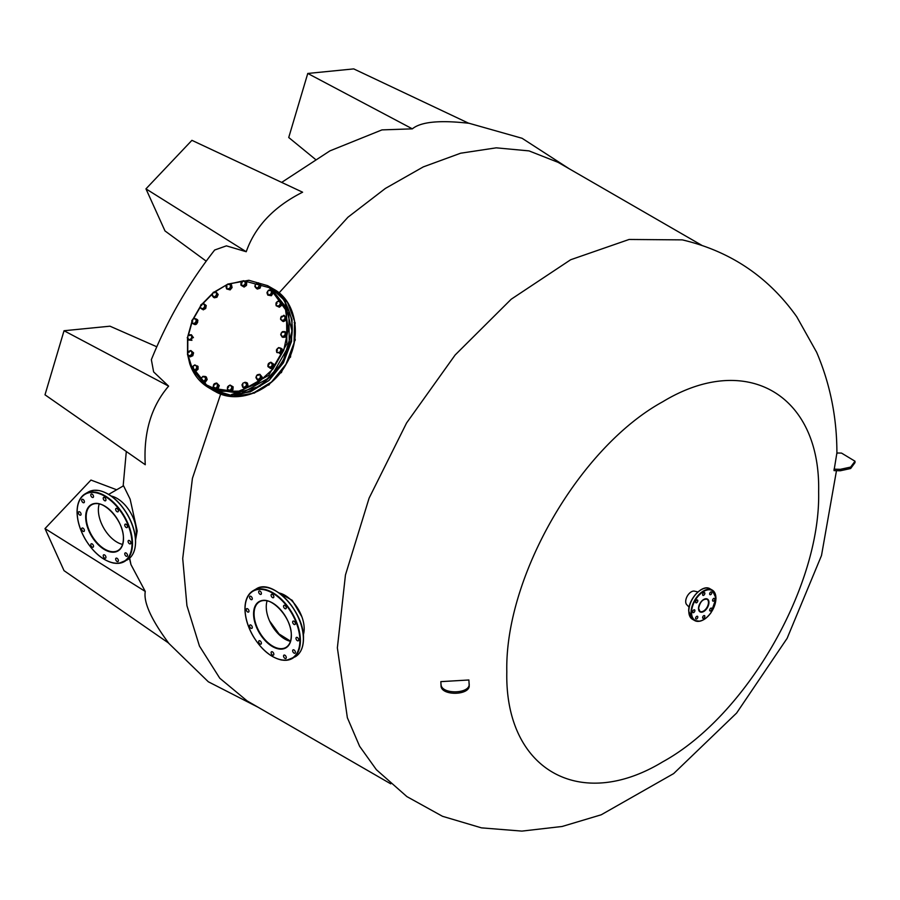 <?xml version="1.0" encoding="UTF-8"?>
<svg xmlns="http://www.w3.org/2000/svg" width="900" height="900" viewBox="0 0 900 900"><rect width="100%" height="100%" fill="white"/><g stroke="black" fill="none" stroke-linecap="round" stroke-linejoin="round"><path stroke-width="1.35" d="M292.646 622.024A1.935 1.114 -120 0 0 293.49 623.97A1.935 1.114 -120 0 0 294.986 624.488A1.935 1.114 -120 0 0 295.38 623.61A1.935 1.114 -120 0 0 294.536 621.653A1.935 1.114 -120 0 0 293.051 621.135A1.935 1.114 -120 0 0 292.646 622.024M295.976 638.314A1.935 1.114 -120 0 0 296.82 640.26A1.935 1.114 -120 0 0 298.316 640.778A1.935 1.114 -120 0 0 298.721 639.889A1.935 1.114 -120 0 0 297.877 637.942A1.935 1.114 -120 0 0 296.381 637.425A1.935 1.114 -120 0 0 295.976 638.314M292.646 650.745A1.935 1.114 -120 0 0 293.49 652.691A1.935 1.114 -120 0 0 294.986 653.209A1.935 1.114 -120 0 0 295.38 652.32A1.935 1.114 -120 0 0 294.536 650.374A1.935 1.114 -120 0 0 293.051 649.856A1.935 1.114 -120 0 0 292.646 650.745M283.545 655.999A1.935 1.114 -120 0 0 284.389 657.945A1.935 1.114 -120 0 0 285.885 658.462A1.935 1.114 -120 0 0 286.279 657.585A1.935 1.114 -120 0 0 285.435 655.639A1.935 1.114 -120 0 0 283.95 655.121A1.935 1.114 -120 0 0 283.545 655.999M271.102 652.669A1.935 1.114 -120 0 0 271.957 654.615A1.935 1.114 -120 0 0 273.442 655.133A1.935 1.114 -120 0 0 273.847 654.255A1.935 1.114 -120 0 0 273.004 652.298A1.935 1.114 -120 0 0 271.507 651.78A1.935 1.114 -120 0 0 271.102 652.669M258.671 641.644A1.935 1.114 -120 0 0 259.515 643.59A1.935 1.114 -120 0 0 261.011 644.107A1.935 1.114 -120 0 0 261.405 643.219A1.935 1.114 -120 0 0 260.561 641.273A1.935 1.114 -120 0 0 259.076 640.755A1.935 1.114 -120 0 0 258.671 641.644M249.57 625.871A1.935 1.114 -120 0 0 250.414 627.817A1.935 1.114 -120 0 0 251.899 628.335A1.935 1.114 -120 0 0 252.304 627.457A1.935 1.114 -120 0 0 251.46 625.511A1.935 1.114 -120 0 0 249.964 624.982A1.935 1.114 -120 0 0 249.57 625.871M246.24 609.592A1.935 1.114 -120 0 0 247.084 611.539A1.935 1.114 -120 0 0 248.569 612.056A1.935 1.114 -120 0 0 248.974 611.168A1.935 1.114 -120 0 0 248.13 609.221A1.935 1.114 -120 0 0 246.634 608.704A1.935 1.114 -120 0 0 246.24 609.592M249.57 597.15A1.935 1.114 -120 0 0 250.414 599.096A1.935 1.114 -120 0 0 251.899 599.614A1.935 1.114 -120 0 0 252.304 598.736A1.935 1.114 -120 0 0 251.46 596.79A1.935 1.114 -120 0 0 249.964 596.273A1.935 1.114 -120 0 0 249.57 597.15M258.671 591.896A1.935 1.114 -120 0 0 259.515 593.842A1.935 1.114 -120 0 0 261.011 594.36A1.935 1.114 -120 0 0 261.405 593.471A1.935 1.114 -120 0 0 260.561 591.525A1.935 1.114 -120 0 0 259.076 591.008A1.935 1.114 -120 0 0 258.671 591.896M283.545 606.251A1.935 1.114 -120 0 0 284.389 608.209A1.935 1.114 -120 0 0 285.885 608.726A1.935 1.114 -120 0 0 286.279 607.837A1.935 1.114 -120 0 0 285.435 605.891A1.935 1.114 -120 0 0 283.95 605.374A1.935 1.114 -120 0 0 283.545 606.251M271.102 595.226A1.935 1.114 -120 0 0 271.957 597.173A1.935 1.114 -120 0 0 273.442 597.69A1.935 1.114 -120 0 0 273.847 596.812A1.935 1.114 -120 0 0 273.004 594.866A1.935 1.114 -120 0 0 271.507 594.349A1.935 1.114 -120 0 0 271.102 595.226M290.464 641.329A26.381 15.232 60 0 1 266.254 606.791A26.381 15.232 60 0 1 267.097 600.874M279.113 592.988A27.259 15.739 60 0 1 304.189 628.684A27.259 15.739 60 0 1 303.3 634.871M84.409 530.528A1.935 1.114 -120 0 0 83.565 528.581A1.935 1.114 -120 0 0 82.08 528.053A1.935 1.114 -120 0 0 81.675 528.941A1.935 1.114 -120 0 0 82.519 530.887A1.935 1.114 -120 0 0 84.015 531.405A1.935 1.114 -120 0 0 84.409 530.528M81.079 514.238A1.935 1.114 -120 0 0 80.235 512.291A1.935 1.114 -120 0 0 78.75 511.774A1.935 1.114 -120 0 0 78.345 512.663A1.935 1.114 -120 0 0 79.189 514.609A1.935 1.114 -120 0 0 80.685 515.126A1.935 1.114 -120 0 0 81.079 514.238M84.409 501.806A1.935 1.114 -120 0 0 83.565 499.86A1.935 1.114 -120 0 0 82.08 499.343A1.935 1.114 -120 0 0 81.675 500.22A1.935 1.114 -120 0 0 82.519 502.166A1.935 1.114 -120 0 0 84.015 502.684A1.935 1.114 -120 0 0 84.409 501.806M93.521 496.541A1.935 1.114 -120 0 0 92.677 494.595A1.935 1.114 -120 0 0 91.181 494.077A1.935 1.114 -120 0 0 90.788 494.966A1.935 1.114 -120 0 0 91.631 496.912A1.935 1.114 -120 0 0 93.116 497.43A1.935 1.114 -120 0 0 93.521 496.541M105.953 499.882A1.935 1.114 -120 0 0 105.109 497.936A1.935 1.114 -120 0 0 103.624 497.407A1.935 1.114 -120 0 0 103.219 498.296A1.935 1.114 -120 0 0 104.062 500.243A1.935 1.114 -120 0 0 105.559 500.76A1.935 1.114 -120 0 0 105.953 499.882M118.395 510.907A1.935 1.114 -120 0 0 117.551 508.961A1.935 1.114 -120 0 0 116.055 508.444A1.935 1.114 -120 0 0 115.65 509.321A1.935 1.114 -120 0 0 116.494 511.279A1.935 1.114 -120 0 0 117.99 511.796A1.935 1.114 -120 0 0 118.395 510.907M127.496 526.68A1.935 1.114 -120 0 0 126.653 524.722A1.935 1.114 -120 0 0 125.156 524.205A1.935 1.114 -120 0 0 124.763 525.094A1.935 1.114 -120 0 0 125.606 527.04A1.935 1.114 -120 0 0 127.091 527.558A1.935 1.114 -120 0 0 127.496 526.68M130.826 542.959A1.935 1.114 -120 0 0 129.983 541.012A1.935 1.114 -120 0 0 128.486 540.495A1.935 1.114 -120 0 0 128.093 541.384A1.935 1.114 -120 0 0 128.936 543.33A1.935 1.114 -120 0 0 130.421 543.847A1.935 1.114 -120 0 0 130.826 542.959M127.496 555.39A1.935 1.114 -120 0 0 126.653 553.444A1.935 1.114 -120 0 0 125.156 552.926A1.935 1.114 -120 0 0 124.763 553.815A1.935 1.114 -120 0 0 125.606 555.761A1.935 1.114 -120 0 0 127.091 556.279A1.935 1.114 -120 0 0 127.496 555.39M118.395 560.655A1.935 1.114 -120 0 0 117.551 558.709A1.935 1.114 -120 0 0 116.055 558.191A1.935 1.114 -120 0 0 115.65 559.069A1.935 1.114 -120 0 0 116.494 561.015A1.935 1.114 -120 0 0 117.99 561.533A1.935 1.114 -120 0 0 118.395 560.655M93.521 546.289A1.935 1.114 -120 0 0 92.677 544.342A1.935 1.114 -120 0 0 91.181 543.825A1.935 1.114 -120 0 0 90.788 544.714A1.935 1.114 -120 0 0 91.631 546.66A1.935 1.114 -120 0 0 93.116 547.178A1.935 1.114 -120 0 0 93.521 546.289M105.953 557.314A1.935 1.114 -120 0 0 105.109 555.368A1.935 1.114 -120 0 0 103.624 554.85A1.935 1.114 -120 0 0 103.219 555.739A1.935 1.114 -120 0 0 104.062 557.685A1.935 1.114 -120 0 0 105.559 558.202A1.935 1.114 -120 0 0 105.953 557.314M122.569 544.399A26.381 15.232 60 0 1 98.37 509.861A26.381 15.232 60 0 1 99.214 503.944M111.218 496.058A27.259 15.739 60 0 1 136.294 531.754A27.259 15.739 60 0 1 135.405 537.941M694.901 610.571A1.586 0.911 120 0 0 694.575 609.851A1.586 0.911 120 0 0 693.36 610.279A1.586 0.911 120 0 0 692.663 611.865A1.586 0.911 120 0 0 692.989 612.596A1.586 0.911 120 0 0 694.215 612.169A1.586 0.911 120 0 0 694.901 610.571M697.815 600.773A1.586 0.911 120 0 0 697.489 600.041A1.586 0.911 120 0 0 696.274 600.469A1.586 0.911 120 0 0 695.576 602.066A1.586 0.911 120 0 0 695.903 602.786A1.586 0.911 120 0 0 697.129 602.359A1.586 0.911 120 0 0 697.815 600.773M704.857 593.347A1.586 0.911 120 0 0 704.52 592.616A1.586 0.911 120 0 0 703.305 593.044A1.586 0.911 120 0 0 702.619 594.641A1.586 0.911 120 0 0 702.945 595.361A1.586 0.911 120 0 0 704.16 594.934A1.586 0.911 120 0 0 704.857 593.347M711.889 592.65A1.586 0.911 120 0 0 711.562 591.919A1.586 0.911 120 0 0 710.336 592.346A1.586 0.911 120 0 0 709.65 593.944A1.586 0.911 120 0 0 709.976 594.664A1.586 0.911 120 0 0 711.202 594.236A1.586 0.911 120 0 0 711.889 592.65M714.803 599.085A1.586 0.911 120 0 0 714.476 598.365A1.586 0.911 120 0 0 713.25 598.793A1.586 0.911 120 0 0 712.564 600.379A1.586 0.911 120 0 0 712.89 601.11A1.586 0.911 120 0 0 714.116 600.683A1.586 0.911 120 0 0 714.803 599.085M711.889 608.895A1.586 0.911 120 0 0 711.562 608.164A1.586 0.911 120 0 0 710.336 608.591A1.586 0.911 120 0 0 709.65 610.189A1.586 0.911 120 0 0 709.976 610.909A1.586 0.911 120 0 0 711.202 610.481A1.586 0.911 120 0 0 711.889 608.895M697.815 617.018A1.586 0.911 120 0 0 697.489 616.298A1.586 0.911 120 0 0 696.274 616.714A1.586 0.911 120 0 0 695.576 618.311A1.586 0.911 120 0 0 695.903 619.031A1.586 0.911 120 0 0 697.129 618.615A1.586 0.911 120 0 0 697.815 617.018M704.857 616.32A1.586 0.911 120 0 0 704.52 615.6A1.586 0.911 120 0 0 703.305 616.016A1.586 0.911 120 0 0 702.619 617.614A1.586 0.911 120 0 0 702.945 618.334A1.586 0.911 120 0 0 704.16 617.918A1.586 0.911 120 0 0 704.857 616.32M689.107 607.207L686.722 604.654A7.92 4.567 -60 0 1 685.699 601.526A7.92 4.567 -60 0 1 688.714 594.056A7.92 4.567 -60 0 1 694.519 591.154L697.928 591.952M282.218 331.774L283.32 331.537L281.25 332.978L281.048 335.486L282.904 336.566L284.974 335.126L284.423 336.566L285.379 337.118L282.757 337.354L280.699 334.406L282.218 331.774L283.174 332.325M283.32 331.537L285.795 332.089L286.898 334.485L285.941 333.923L284.974 335.126L285.188 332.618L283.32 331.537M284.423 336.566L281.801 336.803M284.839 331.537L285.941 333.923M285.379 337.118L286.898 334.485M204.48 381.476L202.984 381.33L205.144 380.115L204.48 381.476L205.436 382.039L201.893 381.42L201.049 378.866L202.792 376.369L203.749 376.931M201.893 381.42L202.984 381.33L201.274 380.025L201.713 377.505L203.873 376.29L206.336 376.988L207.18 379.541L206.224 378.99L205.144 380.115L205.594 377.595L202.792 376.369M205.436 382.039L207.18 379.541M205.369 376.436L206.224 378.99M203.22 309.87L205.718 308.464L204.761 307.912L202.264 309.319L200.284 307.8L200.801 304.897L201.757 305.449M202.264 309.319L200.284 307.8M200.801 304.897L203.299 303.491L204.255 304.043L206.235 305.55L205.279 304.999L204.761 307.912M203.299 303.491L205.279 304.999M205.718 308.464L206.235 305.55M246.116 388.136L248.051 385.819L247.095 385.267L245.925 386.314L245.16 387.585L246.116 388.136L243.596 387.776L242.145 385.762L242.055 384.536L243.023 385.088M245.16 387.585L242.64 387.214M247.095 385.267L246.6 383.805L245.925 386.314L243.697 387.281L242.145 385.762L242.82 383.254L245.047 382.275L246.51 382.579L246.6 383.805L244.958 382.77M248.051 385.819L247.466 383.13L246.51 382.579M284.951 302.085L292.016 331.043L282.78 362.441L260.213 386.145L231.593 394.493M191.936 336.577L192.071 338.647L190.204 339.57M818.64 491.782C820.789 394.335 746.044 351.18 662.726 401.76C579.409 447.379 504.664 576.855 506.812 671.816C504.664 769.264 579.409 812.419 662.726 761.839C746.044 716.22 820.789 586.744 818.64 491.782M441.045 685.755L440.843 681.637L468.889 679.984L469.159 685.058C470.812 695.498 440.955 696.251 441.045 685.755L440.843 681.637M840.319 470.767L834.019 470.61L836.887 452.981L841.534 453.094L855 461.216L855 462.645L850.658 468.517L840.319 470.767L840.319 469.327L850.658 467.077L855 461.216M836.899 453.836C837.023 418.061 830.273 384.199 816.637 352.26L796.748 316.755C768.319 276.727 730.159 251.1 682.279 239.873L629.1 239.468L570.645 259.751L511.2 299.228L455.13 355.005L406.575 422.978L369.101 498.139L345.454 574.976L337.365 647.842L347.355 717.705L359.618 746.28L376.38 769.702L406.89 796.601L442.507 816.3L481.478 827.865L521.899 831.105L562.163 826.47L601.211 814.793L673.65 773.595L736.627 713.036L787.129 638.325L821.498 555.525L836.482 470.666M469.159 683.617C470.812 694.069 440.955 694.811 441.045 684.315M278.685 592.684L292.219 600.322L301.871 616.759M701.696 245.25L558.056 162.326L529.02 150.896L496.215 147.836L460.631 153.214L423.315 166.882L385.391 188.426L347.963 217.215L279.067 292.871M220.68 394.009L192.42 478.35L182.711 558.551L186.93 605.644L199.451 646.054L219.769 678.217L247.106 700.898L390.746 783.832M834.019 469.17L840.319 469.327M290.509 641.149L279.045 633.949L269.55 620.921M108.675 494.381L123.547 485.786L130.129 499.174L137.194 530.955L135.551 540.101M412.358 128.846L307.766 73.451L353.723 68.895L468.743 123.266C439.616 119.959 420.817 121.826 412.358 128.846L381.971 129.892L329.929 150.874L281.666 182.396M246.229 251.73L145.958 188.854L191.914 140.332L302.603 192.206C273.892 206.651 255.105 226.496 246.229 251.73L226.417 245.857L214.672 250.009C188.426 283.59 167.321 320.152 151.357 359.674L153.63 371.914L168.626 386.145C151.2 406.44 143.426 432.641 145.271 464.726L45 394.808L64.035 330.739L168.626 386.145M129.668 558.169L130.972 564.615L145.271 591.457C143.426 602.303 151.2 619.504 168.626 643.072L64.035 570.656L45 528.581L145.271 591.457M64.035 330.739L109.991 326.194L156.78 346.77M206.213 261.157L164.993 230.929L145.958 188.854M315.225 159.188L288.731 137.509L307.766 73.451M45 528.581L90.956 480.06L116.651 489.769M277.043 303.401L276.086 302.85L278.347 300.949L280.654 301.905L280.688 304.762L281.644 305.325L281.61 302.456M280.688 304.762L278.415 306.675L279.371 307.226L276.12 305.707L276.086 302.85M278.415 306.675L276.12 305.707M278.347 300.949L280.654 301.905M279.371 307.226L281.644 305.325M256.894 378.135L255.926 377.584L256.376 376.088L257.22 374.839L258.176 375.39M257.22 374.839L259.852 374.287L262.159 377.055L261.202 376.493L259.909 379.249L257.276 379.789L255.926 377.584M259.909 379.249L260.876 379.8L257.276 379.789M259.852 374.287L261.202 376.493M260.876 379.8L262.159 377.055M277.009 301.781L275.895 304.166L277.065 306.067L279.349 305.606L280.463 303.221L279.293 301.309L277.009 301.781M277.74 352.688L276.817 352.496L276.469 350.978L276.514 349.706L277.47 350.257M276.514 349.706L278.629 347.58L281.048 348.244L281.351 351.034L282.319 351.596L282.004 348.806M278.629 347.58L281.048 348.244M281.351 351.034L279.248 353.16L280.204 353.711L282.319 351.596M192.791 321.064L191.824 320.512L193.939 318.386L197.325 319.601L196.357 319.05L196.312 320.332L197.629 322.391L197.325 319.601M193.939 318.386L196.357 319.05M196.672 321.84L194.558 323.966L195.514 324.517L192.139 323.303L191.824 320.512M194.558 323.966L192.139 323.303M195.514 324.517L197.629 322.391M195.761 369.529L196.875 367.155L195.716 365.243L193.433 365.715L192.319 368.089L193.477 370.001L195.761 369.529L194.839 370.598L195.795 371.149L198.056 369.248L197.1 368.696L195.761 369.529M272.903 363.746L272.385 366.66L273.341 367.211L273.859 364.298L271.71 362.869L269.471 362.812L270.923 362.228L272.441 365.085L269.887 368.055L270.844 368.606L273.341 367.211M273.859 364.298L270.923 362.228M272.385 366.66L268.695 367.189L267.907 366.548L270.844 368.606M269.381 364.185L268.425 363.634L269.471 362.812L267.964 364.973L268.425 363.634M269.887 368.055L267.964 364.973L267.907 366.548M245.768 281.936L245.531 284.839L246.487 285.39L246.735 282.488L244.496 281.194L242.224 281.407L243.619 280.699L244.496 281.194L245.453 283.275L243.135 286.504L244.091 287.055L246.487 285.39M246.735 282.488L244.575 281.25M245.531 284.839L241.852 285.761L240.986 285.255L244.091 287.055M241.222 282.352L242.224 281.407L240.907 283.691L241.222 282.352L242.19 282.904M243.135 286.504L240.907 283.691L240.986 285.255M243.855 280.822L269.584 287.752L285.559 309.656L288.169 329.445L283.77 350.213L272.959 369.056L257.265 383.377L238.849 391.151L220.297 391.32L204.188 383.839L192.757 369.765M192.42 369.09L188.111 355.252M187.763 352.688L187.808 339.131M188.325 335.498L191.925 322.582M193.612 318.589L200.261 307.091M202.894 303.615L212.197 294.142M215.167 291.803L228.026 283.961L231.502 284.884L232.088 287.572L231.12 287.01L229.185 289.339L230.141 289.89L232.088 287.572M229.23 284.051L243.191 280.868M253.058 392.636L254.047 393.21L255.386 392.377M253.102 392.85L254.047 393.21M228.982 284.512L228.026 283.961M226.091 286.279L226.856 285.007L226.181 287.505L226.091 286.279L227.047 286.83M230.546 284.332L231.12 287.01M226.676 288.968L226.181 287.505L227.722 289.035L226.676 288.968L230.141 289.89M229.185 289.339L227.722 289.035L229.95 288.056L230.625 285.559L229.084 284.029L226.856 285.007M289.192 358.234L290.531 357.064L289.53 356.49M290.531 357.064L290.767 354.161M294.446 341.336L295.279 339.986L294.277 339.412M295.279 339.986L294.694 337.298M198.056 369.248L198.023 366.39L197.066 365.839L197.1 368.696M194.839 370.598L195.795 371.149M198.023 366.39L197.066 365.839M192.532 369.641L192.499 366.784L193.455 367.335M192.499 366.784L194.771 364.882M282.341 321.019L280.564 319.252L283.309 321.57L282.341 321.019L284.918 319.882L285.109 318.33L283.433 320.332L281.25 320.017L280.744 317.689L281.34 316.361L282.296 316.912M283.309 321.57L285.874 320.445L284.918 319.882M280.564 319.252L280.744 317.689L283.916 315.236L286.661 317.554L285.694 317.002L285.109 318.33L284.602 316.001L281.34 316.361M285.874 320.445L286.661 317.554M283.916 315.236L285.694 317.002M189.225 352.215L188.269 351.664L190.834 350.527L193.579 352.845L192.623 352.294L192.026 353.621L191.846 355.185L192.803 355.736L193.579 352.845M191.846 355.185L189.27 356.31L187.481 354.544L188.269 351.664M190.834 350.527L192.623 352.294M189.27 356.31L187.481 354.544M190.226 356.861L192.803 355.736M215.989 296.572L214.965 296.696M216.922 297.27L218.205 294.514L217.249 293.963L215.966 296.707L216.922 297.27L214.29 297.81L212.456 296.032L211.984 295.054L212.94 295.605M215.966 296.707L213.334 297.259M211.984 295.054L213.266 292.298L214.234 292.849M213.266 292.298L215.91 291.757L218.205 294.514M215.91 291.757L217.249 293.963M294.21 322.459L295.211 323.032L294.739 322.043M294.761 324.529L295.211 323.032M205.706 378.135L206.111 379.08M204.604 381.139L203.985 381.116M228.611 387.259L227.655 386.707L230.051 385.043L232.2 386.291L231.874 387.619L230.917 385.549L228.645 385.762L227.329 388.046L228.285 390.116L230.558 389.902L231.874 387.619L231.953 389.194L232.92 389.745L233.156 386.843L231.007 385.594M271.35 295.729L273.094 293.231L272.137 292.68L271.058 293.805L270.394 295.178L271.35 295.729L267.806 295.11L266.963 292.556L267.919 293.108M270.394 295.178L267.806 295.11M266.963 292.556L268.706 290.07L269.662 290.621M268.706 290.07L272.239 290.678L273.094 293.231M271.282 290.126L272.137 292.68M257.434 379.879L258.165 380.565L262.474 378.135L257.895 380.407L256.984 379.418M217.271 387.889L214.661 388.721L215.618 389.284L218.227 388.44L217.271 387.889L217.328 383.94L218.317 385.054L217.586 386.348L215.764 388.192L214.042 387.281M218.227 388.44L219.274 385.605L218.317 385.054M214.661 388.721L213.66 387.608L213.401 385.2L214.121 383.895L215.078 384.446M219.274 385.605L216.743 383.051L217.328 383.94L215.224 383.355L216.743 383.051M213.086 386.73L215.224 383.355L214.121 383.895M188.347 340.009L191.925 340.324L188.347 340.009L187.245 337.624L188.201 338.175M231.953 389.194L229.567 390.848L230.524 391.41L227.407 389.61L227.655 386.707M232.2 386.291L233.156 386.843M229.567 390.848L227.407 389.61M230.524 391.41L232.92 389.745M280.429 372.015L281.419 372.589L282.465 369.754M279.979 373.23L281.419 372.589M258.525 282.825L261.056 285.368L258.525 282.825L257.017 283.118L255.184 284.963L255.454 287.381L257.546 287.955L260.1 284.816M255.825 287.044L254.869 286.493L255.184 284.963L257.017 283.118L259.11 283.702L259.065 287.651L260.021 288.202L261.056 285.368M259.065 287.651L256.444 288.495L257.4 289.046L260.021 288.202M256.444 288.495L254.869 286.493M192.487 337.14L193.444 337.691L191.385 334.744L192.487 337.14M189.72 335.543L188.764 334.98L191.385 334.744M267.773 385.132L268.852 385.043L267.851 384.469M268.852 385.043L270.596 382.556M260.325 375.277L258.334 374.445L256.376 376.088L256.399 378.574L258.39 379.406L260.359 377.752L260.325 375.277M212.456 296.032L214.447 296.865L216.405 295.223L216.371 292.736L214.38 291.904L212.422 293.558L212.456 296.032M201.071 308.441L203.31 308.498L204.817 306.338L204.075 304.132L201.836 304.076L200.34 306.236L201.071 308.441M195.176 318.668L197.876 320.231C197.269 324.754 195.491 325.755 192.544 323.224M190.35 355.635L192.026 353.621L191.531 351.293L189.349 350.978L187.672 352.991L188.179 355.309L190.35 355.635M279.63 347.794L277.369 348.525L276.469 350.978L277.83 352.71L280.091 351.979L280.991 349.526L279.63 347.794M267.626 291.195L267.188 293.715L268.898 295.02L271.058 293.805L271.507 291.285L269.786 289.98L267.626 291.195M189.45 339.772L191.52 338.332L191.734 335.824L189.866 334.744L187.796 336.184L187.594 338.704L189.45 339.772M193.14 323.516L195.412 322.785L196.312 320.332L194.951 318.6L192.679 319.331L191.779 321.784L193.14 323.516M299.902 640.575A38.779 22.387 -120 0 0 272.475 593.077A38.779 22.387 -120 0 0 245.059 608.906A38.779 22.387 -120 0 0 272.475 656.404A38.779 22.387 -120 0 0 299.902 640.575M245.059 608.625A39.127 22.59 60 0 1 253.159 590.704A39.127 22.59 60 0 1 283.309 601.189A39.127 22.59 60 0 1 300.397 640.575A39.127 22.59 60 0 1 292.286 658.485A39.127 22.59 60 0 1 272.599 656.471M275.839 590.996A38.779 22.387 60 0 1 303.379 638.561M303.379 638.842A39.127 22.59 -120 0 0 286.301 599.467A39.127 22.59 -120 0 0 256.14 588.982C272.273 577.71 304.718 612.124 303.48 638.707C303.379 647.438 300.645 653.456 295.279 656.764A39.127 22.59 -120 0 0 303.379 638.842M272.599 602.989A26.381 15.232 -120 0 0 259.537 601.751A26.381 15.232 -120 0 0 254.07 613.822A26.381 15.232 -120 0 0 265.59 640.373A26.381 15.232 -120 0 0 285.919 647.438A26.381 15.232 -120 0 0 291.375 635.648A26.73 15.435 60 0 1 272.475 646.571A26.73 15.435 60 0 1 253.575 613.822A26.73 15.435 60 0 1 272.475 602.91A26.73 15.435 60 0 1 291.375 635.648M77.164 511.976A38.779 22.387 -120 0 0 104.591 559.474A38.779 22.387 -120 0 0 132.007 543.645A38.779 22.387 -120 0 0 104.591 496.147A38.779 22.387 -120 0 0 77.164 511.976M77.164 511.695A39.127 22.59 60 0 1 85.264 493.774A39.127 22.59 60 0 1 115.425 504.259A39.127 22.59 60 0 1 132.502 543.645A39.127 22.59 60 0 1 124.403 561.555A39.127 22.59 60 0 1 104.715 559.541M127.384 559.834A39.127 22.59 -120 0 0 135.495 541.913A39.127 22.59 -120 0 0 118.406 502.537A39.127 22.59 -120 0 0 88.256 492.053L85.264 493.774C79.897 497.081 77.164 503.1 77.062 511.83C77.175 520.673 79.875 529.751 85.151 539.066C93.353 552.555 102.836 560.565 113.603 563.085L118.834 563.332L127.384 559.834C132.761 556.526 135.495 550.507 135.596 541.778C135.484 532.935 132.784 523.868 127.496 514.541C119.306 501.053 109.823 493.043 99.045 490.522L93.814 490.275L88.256 492.053M104.715 506.059A26.381 15.232 -120 0 0 91.642 504.821A26.381 15.232 -120 0 0 86.175 516.892A26.381 15.232 -120 0 0 97.695 543.442A26.381 15.232 -120 0 0 118.024 550.507A26.381 15.232 -120 0 0 123.491 538.582M123.491 538.717A26.73 15.435 60 0 1 104.591 549.641A26.73 15.435 60 0 1 85.68 516.892A26.73 15.435 60 0 1 104.591 505.98A26.73 15.435 60 0 1 123.491 538.717M107.944 494.066A38.779 22.387 60 0 1 135.495 541.631M691.549 612.518A17.235 9.956 120 0 0 703.732 619.549A17.235 9.956 120 0 0 715.916 598.444A17.235 9.956 120 0 0 703.732 591.401A17.235 9.956 120 0 0 691.549 612.518M703.609 619.627A17.584 10.159 -60 0 1 694.688 620.561A17.584 10.159 -60 0 1 691.054 612.518A17.584 10.159 -60 0 1 698.726 594.81A17.584 10.159 -60 0 1 712.283 590.107A17.584 10.159 -60 0 1 715.916 598.151M688.815 611.224A17.584 10.159 120 0 0 692.449 619.279L688.702 611.077C688.174 599.153 702.641 583.729 710.044 588.814A17.584 10.159 120 0 0 696.488 593.528A17.584 10.159 120 0 0 688.815 611.224M698.512 608.49A7.391 4.264 -60 0 1 703.732 599.445A7.391 4.264 -60 0 1 708.952 602.46A7.391 4.264 -60 0 1 703.732 611.505A7.391 4.264 -60 0 1 698.512 608.49A7.031 4.061 120 0 0 699.964 611.426A7.031 4.061 120 0 0 705.386 609.548A7.031 4.061 120 0 0 708.457 602.46A7.031 4.061 120 0 0 707.006 599.242A7.031 4.061 120 0 0 703.609 599.524M688.815 610.931A17.235 9.956 -60 0 1 701.123 589.759M214.841 391.252L233.032 396.574L252.934 393.311L271.519 381.971L285.964 364.275L294.064 342.923L294.593 321.154L287.46 302.287L273.769 289.204C296.516 301.421 302.344 337.433 286.054 364.331C270.9 391.894 236.801 404.854 214.841 391.252L212.299 389.779L230.479 395.1L250.38 391.838L268.965 380.498L283.41 362.801L291.521 341.449L292.039 319.68L284.918 300.814L270.608 287.381L273.769 289.204M211.691 389.419L212.299 389.779L211.691 389.419M211.084 389.081L241.2 393.469L271.058 376.695L289.271 345.161L288.866 310.916L270 287.032C279 292.343 285.322 300.341 288.956 311.017C306.765 355.691 248.558 414.225 211.084 389.081L208.71 387.709L189.844 363.825M228.578 283.972L248.963 280.316L267.626 285.66L286.481 309.544L286.886 343.789L268.684 375.322L238.815 392.096L208.71 387.709C199.699 382.387 193.388 374.4 189.754 363.724L187.639 354.746M189.765 363.589L187.74 354.848M187.56 353.52L187.627 338.771M188.066 335.79L191.857 322.267M193.343 318.78L200.273 306.776M202.567 303.739L212.344 293.749M214.729 291.848L227.385 284.468M256.14 588.982L253.159 590.704C247.781 594.011 245.047 600.03 244.946 608.76C245.059 617.602 247.759 626.681 253.046 635.996C261.236 649.485 270.72 657.495 281.498 660.015L286.729 660.262L295.279 656.764M259.537 601.751C269.933 594.202 292.185 617.524 291.274 635.512C291.184 641.351 289.395 645.334 285.919 647.438M118.024 550.507C121.511 548.404 123.3 544.421 123.39 538.582C124.29 520.594 102.049 497.272 91.642 504.821M692.449 619.279L694.688 620.561L699.817 621.236C703.89 620.258 707.636 617.389 711.056 612.619L716.029 598.298L712.283 590.107L710.044 588.814M699.964 611.426L698.614 608.355C699.998 601.898 702.788 598.871 707.006 599.242M569.081 168.683L522.09 138.285L468.315 123.064M126.304 451.507L123.154 486.022M130.972 564.615L129.465 558.349M168.244 642.814L208.316 681.773L258.131 707.265M270 287.032L267.626 285.66L248.85 280.282L228.386 283.961M227.588 284.287L214.504 291.881M212.445 293.512L202.331 303.829M200.295 306.529L193.129 318.938M191.812 322.031L187.92 335.993M187.537 338.591L187.515 353.835"/></g></svg>
